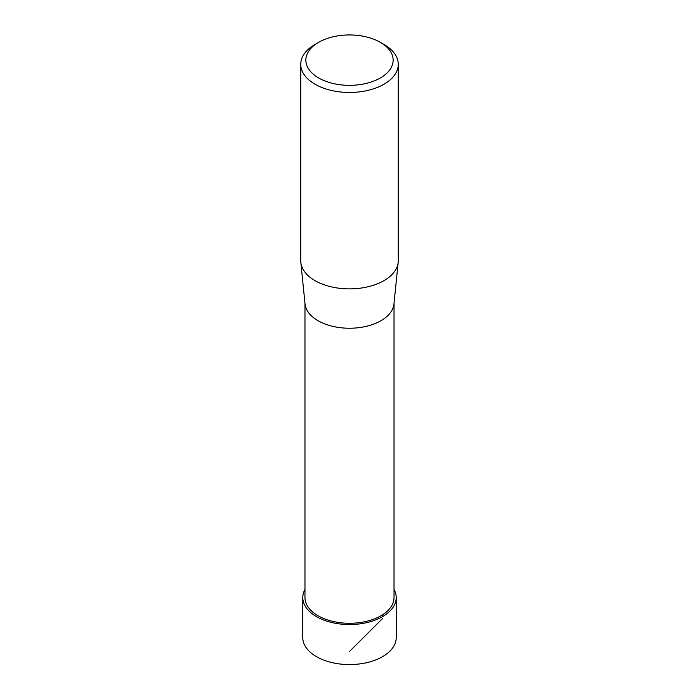<?xml version="1.0" encoding="UTF-8"?>
<svg xmlns="http://www.w3.org/2000/svg" width="699" height="699" viewBox="0 0 699 699"><rect width="100%" height="100%" fill="white"/><g stroke="black" fill="none" stroke-linecap="round" stroke-linejoin="round"><path stroke-width="1.05" d="M383.969 44.421L380.352 42.324L383.969 44.421A48.755 28.143 180 0 1 398.255 64.317A48.755 28.143 180 0 1 349.5 92.469A48.755 28.143 180 0 1 300.745 64.317A48.755 28.143 180 0 1 315.031 44.421L318.648 42.324A43.635 25.19 180 0 1 380.352 42.324L380.352 42.324A43.635 25.19 180 0 1 380.352 77.956A43.635 25.19 180 0 1 318.648 77.956A43.635 25.19 180 0 1 318.648 42.324M398.255 64.317L398.255 260.736A48.755 28.143 180 0 1 398.168 262.378A48.755 28.143 180 0 1 349.5 288.879A48.755 28.143 180 0 1 300.832 262.378A48.755 28.143 180 0 1 300.745 260.736L300.745 64.317M394.026 303.279L394.026 597.566A44.526 25.706 180 0 1 366.538 621.324A44.526 25.706 180 0 1 318.01 615.749A44.526 25.706 180 0 1 304.974 597.566L304.974 303.279M300.832 262.378L305.044 304.03A44.526 25.706 0 0 0 318.01 320.71A44.526 25.706 0 0 0 365.332 326.555A44.526 25.706 0 0 0 393.956 304.03L398.168 262.378M302.789 597.566L302.781 637.593A46.719 26.973 0 0 0 316.464 656.667A46.719 26.973 0 0 0 367.386 662.512A46.719 26.973 0 0 0 396.219 637.593L396.211 597.566A46.711 26.964 180 0 1 367.377 622.486A46.711 26.964 180 0 1 316.472 616.64A46.711 26.964 180 0 1 302.789 597.566A46.711 26.964 180 0 1 304.974 589.423M394.026 589.423A46.711 26.964 180 0 1 396.211 597.566M349.5 624.539L349.5 623.281M382.536 614.805L382.536 616.632M382.536 618.519L349.5 651.477"/></g></svg>
